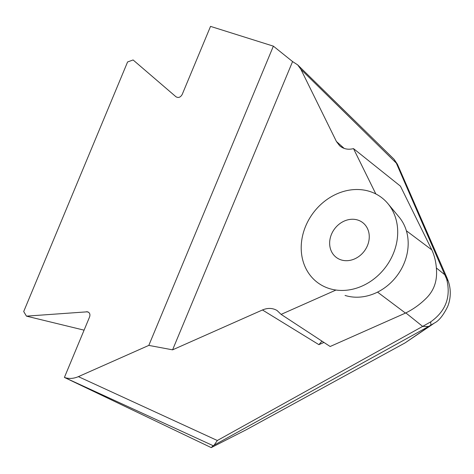 <?xml version="1.0" encoding="UTF-8"?>
<svg xmlns="http://www.w3.org/2000/svg" width="474" height="474" viewBox="0 0 474 474"><rect width="100%" height="100%" fill="white"/><g stroke="black" fill="none" stroke-linecap="round" stroke-linejoin="round"><path stroke-width="0.71" d="M329.246 288.536A53.206 45.22 126.9 0 1 325.3 287.06A53.206 45.22 126.9 0 1 313.296 212.826A53.206 45.22 126.9 0 1 387.933 203.654A53.206 45.22 126.9 0 1 387.045 265.144A53.206 45.22 126.9 0 1 329.246 288.536M341.156 259.912A21.845 18.563 126.9 0 1 341.102 259.894A21.845 18.563 126.9 0 1 334.608 228.829A21.845 18.563 126.9 0 1 366.254 226.406A21.845 18.563 126.9 0 1 364.322 251.096A21.845 18.563 126.9 0 1 341.156 259.912M387.933 203.654L399.167 217.175A49.059 41.694 126.9 0 1 398.356 273.871A49.059 41.694 126.9 0 1 345.054 295.438M375.829 193.949L353.503 148.617L400.423 186.134L431.826 249.887C434.871 256.505 436.453 264.006 436.578 272.378C436.726 282.8 433.159 291.546 425.877 298.608C419.763 304.61 412.961 309.439 405.466 313.089L330.147 346.5L281.118 314.381L335.983 290.041M84.082 330.159L26.455 316.14L23.7 311.536L127.583 61.964L133.093 59.955L175.955 96.749C178.408 98.148 180.481 97.389 182.188 94.48L210.533 26.384L273.374 46.15L292.577 61.573L172.583 349.842L262.46 309.972L318.895 344.657L322 341.108M262.46 309.972C267.751 307.762 272.609 307.94 277.035 310.494L281.118 314.381M353.503 148.617C348.123 149.962 343.502 149.002 339.633 145.737L336.416 141.483L300.877 69.323L397.39 164.182L394.054 159.264L396.033 162.475L446.68 279.162C451.1 296.902 445.779 311.128 430.724 321.852L422.648 326.408L428.532 326.497L434.729 322.877C439.019 320.643 443.249 315.352 447.426 307.022C448.801 304.148 452.593 293.436 448.226 281.035L447.012 277.918L444.956 274.879L436.323 267.952M292.577 61.573L297.69 64.897L300.877 69.323M211.22 447.616L64.405 377.434L213.152 445.702L211.22 447.616L246.462 429.64L405.057 342.909L433.36 323.783M213.152 445.702L428.532 326.497M26.455 316.14L87.536 311.797C89.71 312.627 90.398 314.339 89.592 316.928L64.405 377.434M422.642 326.408L217.323 440.506L78.382 376.64L148.806 345.398L172.583 349.842M78.382 376.64C73.826 378.602 69.405 378.945 65.128 377.659M217.323 440.506L214.295 444.908M446.68 279.162L448.226 281.035M430.724 321.852L430.89 325.211L405.057 342.909M273.374 46.15L148.806 345.398M318.895 344.657L323.967 342.412M344.189 148.415L336.416 141.483M86.475 311.708L88.484 312.2M405.845 312.917L422.66 326.414M405.466 313.089L377.535 292.12M431.826 249.887L406.372 230.773M393.876 159.092L297.719 64.932M397.402 164.2L447.012 277.918"/></g></svg>
